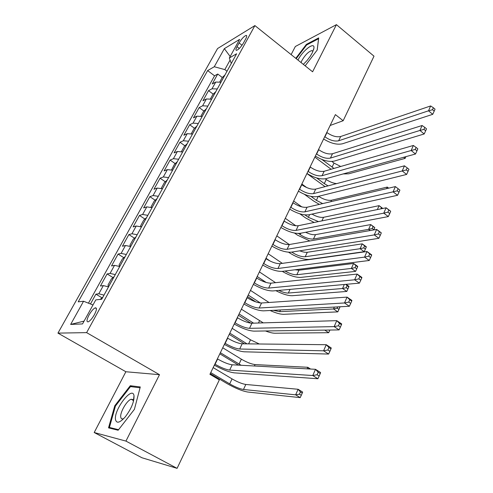 <?xml version="1.0" encoding="UTF-8"?>
<svg xmlns="http://www.w3.org/2000/svg" width="493" height="493" viewBox="0 0 493 493"><rect width="100%" height="100%" fill="white"/><g stroke="black" fill="none" stroke-linecap="round" stroke-linejoin="round"><path stroke-width="0.74" d="M133.954 399.09L133.578 399.478M94.416 314.639C96.807 309.875 97.066 307.614 95.198 307.842C93.313 308.784 91.26 311.169 89.036 315.002C86.614 319.784 86.355 322.065 88.253 321.837C90.139 320.875 92.197 318.478 94.416 314.639M94.2 432.521L125.937 441.093L159.498 374.692L125.869 371.747L94.2 432.521L141.941 457.757L177.079 468.35L219.342 379.887L209.926 374.304L335.394 114.61L343.165 120.723L374.002 56.177L336.429 24.65L295.344 46.496L291.123 54.6M125.869 371.747L57.946 333.12L217.561 48.548L254.893 25.587L86.62 332.627L57.946 333.12M220.987 82.208L215.731 82.06L212.236 83.97L217.733 74.03L222.294 77.487M217.271 88.968L212.015 88.789L208.533 90.657L213.192 94.126M208.533 90.657L202.937 100.769L206.394 98.97L211.651 99.198M202.148 116.49L196.898 116.169L193.484 117.852L199.178 107.566L203.936 111.054M192.48 134.084L187.229 133.671L183.858 135.236L189.651 124.766L194.519 128.272M182.644 151.992L177.394 151.48L174.072 152.922L179.963 142.274L184.943 145.792M172.624 170.221L167.38 169.61L164.107 170.923L170.103 160.083L175.2 163.621M162.425 188.782L157.187 188.067L153.964 189.25L160.071 178.213L165.284 181.763M152.041 207.682L146.809 206.863L143.642 207.904L149.854 196.67L155.203 200.238M141.46 226.934L136.241 226.004L133.128 226.903L139.457 215.459L144.936 219.046M130.688 246.537L125.475 245.496L122.418 246.247L128.864 234.594L134.49 238.199M119.713 266.516L114.512 265.351L111.51 265.949L118.08 254.08L123.86 257.703M108.528 286.871L103.339 285.589L100.406 286.02L107.092 273.935L113.033 277.571M239.099 42.953L237.047 46.675C235.777 49.084 235.605 50.317 236.529 50.378C238.637 49.559 240.985 47.032 243.579 42.792L245.643 39.027C246.888 36.667 247.061 35.453 246.161 35.391C244.053 36.199 241.699 38.719 239.099 42.953L242.02 45.245M230.095 60.072L224.839 69.605L214.27 66.74L207.633 70.585L78.221 301.833L83.57 301.241L70.647 324.431L82.534 323.913L95.796 299.892L101.731 299.239L236.622 53.762L229.344 57.983L231.303 63.443M214.27 66.74L224.352 48.641L239.61 39.391L229.344 57.983M217.733 74.03L214.554 75.817L88.457 303.177M103.992 295.122L98.81 293.785L95.901 294.155L90.466 303.971M107.092 273.935L110.068 273.399L115.263 274.613M118.08 254.08L121.118 253.396L126.319 254.487M128.864 234.594L131.958 233.756L137.177 234.73M139.457 215.459L142.606 214.473L147.832 215.342M149.854 196.67L153.058 195.548L158.296 196.3M160.071 178.213L163.325 176.956L168.569 177.603M170.103 160.083L173.413 158.697L178.657 159.245M179.963 142.274L183.316 140.758L188.566 141.208M189.651 124.766L193.053 123.133L198.303 123.49M199.178 107.566L202.617 105.81L207.873 106.081M227.008 71.257L224.839 69.605M125.937 441.093L177.079 468.35M159.498 374.692L86.62 332.627M254.893 25.587L312.599 71.793L336.429 24.65M330.15 125.468L343.165 120.723M214.554 75.817L207.633 70.585M95.901 294.155L102.014 297.821M83.57 301.241L92.992 304.976M230.163 56.504L224.352 48.641M70.647 324.431L84.093 321.091M305.161 65.84L317.209 50.021L318.7 37.906L306.369 44.382L295.782 58.328M118.141 430.241L134.41 409.326L140.271 386.956L130.269 385.723L114.783 405.739L108.528 427.869L118.141 430.241M306.923 44.832L306.369 44.382M115.436 406.103L114.783 405.739M132.223 386.82L130.269 385.723M324.727 136.684L324.924 136.832C329.965 140.326 334.537 141.645 338.654 140.782L428.516 110.802L430.642 105.946L340.688 136.506L338.654 140.782M326.779 132.438L326.976 132.586C331.999 136.08 336.571 137.387 340.688 136.506M435.054 109.169L433.365 107.751L432.521 109.699L434.21 111.11L435.054 109.169M432.521 109.699L428.516 110.802L432.737 114.321L342.524 143.771C337.083 144.997 330.778 143.408 323.611 139.001M432.737 114.321L434.21 111.11M433.365 107.751L430.642 105.946M224.993 74.918L222.127 77.654L219.798 81.881M331.123 169.253L314.854 157.119M331.857 161.464L333.995 163.084L340.731 166.474M321.874 159.461L333.983 168.427M403.687 157.255L405.123 158.395L348.717 173.813L343.19 173.93M405.123 158.395L405.912 156.645M303.324 64.373L306.899 60.725L310.183 56.405L312.223 52.942L313.868 48.437C315.354 40.876 302.825 50.2 297.963 60.072M312.882 51.555L311.995 50.594C308.766 51.327 305.407 54.624 301.913 60.485L301.038 62.537M296.219 58.679L306.615 44.986L318.57 38.731L317.172 50.07M134.016 395.75L134.01 395.737C132.568 385.243 113.68 409.671 115.504 419.611C116.564 423.752 119.774 422.889 125.136 417.035C131.286 408.95 134.25 401.85 134.016 395.75M133.486 401.32L132.827 399.552L131.212 399.268C127.089 400.057 119.805 412.481 120.76 417.14C121.001 418.588 121.759 419.142 123.047 418.803L123.848 418.471M133.572 399.558L133.942 399.176M118.566 429.693L109.415 427.456L115.461 406.01L130.479 386.604L140.049 387.8M111.621 428.633L109.415 427.456M316.432 153.859L316.629 154.007C321.732 157.495 326.329 158.857 330.427 158.093L419.919 130.46L422.088 125.512L332.498 153.736L330.427 158.093M318.521 149.539L318.718 149.687C323.802 153.175 328.393 154.525 332.498 153.736M426.525 128.802L424.812 127.397L423.949 129.382L425.662 130.787L426.525 128.802M423.949 129.382L419.919 130.46L424.208 133.96L334.346 161.069C328.93 162.16 322.595 160.508 315.354 156.096M424.208 133.96L425.662 130.787M424.812 127.397L422.088 125.512M307.989 171.33L308.193 171.478C313.357 174.953 317.979 176.358 322.058 175.699L411.156 150.513L413.362 145.466L324.166 171.268L322.058 175.699M310.115 166.93L310.313 167.084C315.465 170.56 320.08 171.958 324.166 171.268M417.83 148.831L416.092 147.432L415.205 149.453L416.949 150.852L417.83 148.831M415.205 149.453L411.156 150.513L415.507 154.001L326.033 178.657C320.635 179.618 314.275 177.893 306.954 173.481M415.507 154.001L416.949 150.852M416.092 147.432L413.362 145.466M299.405 189.102L299.608 189.25C304.834 192.72 309.481 194.174 313.548 193.607L402.208 170.972L404.463 165.821L315.693 189.102L313.548 193.607M301.568 184.629L301.765 184.776C306.979 188.246 311.619 189.688 315.693 189.102M408.956 169.259L407.187 167.866L406.287 169.937L408.056 171.33L408.956 169.259M406.287 169.937L402.208 170.972L406.626 174.436L317.572 196.559C312.198 197.379 305.814 195.579 298.407 191.161M406.626 174.436L408.056 171.33M407.187 167.866L404.463 165.821M290.667 207.183L290.876 207.331C296.164 210.794 300.835 212.292 304.884 211.836L393.081 191.851L395.38 186.588L399.903 190.107L398.11 188.727L397.192 190.834L398.985 192.215L399.903 190.107M292.867 202.635L293.07 202.783C298.345 206.247 303.01 207.732 307.065 207.251L395.38 186.588L398.11 188.727M397.192 190.834L393.081 191.851L397.568 195.29L308.969 214.769C303.614 215.447 297.199 213.58 289.718 209.155M397.568 195.29L398.985 192.215M215.78 91.686L212.921 94.385L210.456 98.865M325.078 186.644L306.917 173.554M325.362 178.811L326.249 179.477C329.558 181.825 333.003 183.205 336.59 183.624M316.648 177.942L324.295 183.618L328.073 185.855M206.407 108.743L203.554 111.406L200.947 116.138M319.353 204.373L313.628 201.015L304.409 194.31M301.852 184.037L306.64 187.543M310.954 196.38L316.395 200.343L322.675 203.597M318.607 196.3C323.408 199.425 327.703 200.737 331.499 200.244L387.276 187.075L388.687 188.153M386.58 188.646L387.276 187.075L388.65 188.166M196.867 126.097L194.026 128.728L191.278 133.726M314.152 222.485L305.617 217.943L299.812 213.796M293.643 201.033L301.765 206.869M304.921 214.88L308.365 217.345L318.484 221.597M311.964 214.11C316.488 216.655 320.351 217.721 323.562 217.308L379.08 205.655L382.808 208.459M377.348 209.574L379.08 205.655L381.446 207.596L380.898 208.853M382.642 208.496L381.446 207.596M187.167 143.753L184.327 146.353L181.43 151.616M309.887 240.972L297.47 235.143L294.475 233.041M285.293 218.307L295.892 225.794M298.536 233.46L300.2 234.631C305.173 237.836 309.592 239.302 313.462 239.031L368.628 229.356L370.736 224.574L374.791 227.569L373.102 226.589L372.258 228.505L373.891 229.707L374.729 227.791M305.617 232.277C309.61 234.187 312.907 234.982 315.495 234.65L370.736 224.574L373.102 226.589M370.225 230.533L368.628 229.356L372.258 228.505M281.774 225.591L281.984 225.732C287.339 229.183 292.035 230.736 296.065 230.391L383.764 213.155L386.111 207.787L390.653 211.214L388.841 210.012L387.899 212.163L389.729 213.537L390.659 211.386M284.011 220.956L284.221 221.104C289.564 224.555 294.247 226.096 298.283 225.72L386.111 207.787L388.841 210.012M387.899 212.163L383.764 213.155L388.324 216.575L300.206 233.306C294.882 233.836 288.436 231.889 280.874 227.458M388.324 216.575L389.729 213.537M177.289 161.729L174.46 164.286L171.576 169.882M291.751 252.096L291.905 252.2C296.928 255.399 301.371 256.908 305.222 256.736L360.087 248.712L364.216 251.683L309.105 259.423C303.324 259.657 296.681 257.395 289.188 252.632L288.615 252.237M276.807 235.876L289.305 244.534M299.75 250.832C302.868 252.034 305.383 252.521 307.293 252.28L362.238 243.844L366.348 246.814L366.25 247.122L364.604 245.927L363.742 247.88L365.399 249.076L366.25 247.122M363.742 247.88L360.087 248.712L362.238 243.844L364.604 245.927M364.216 251.683L365.399 249.076M272.728 244.318L272.937 244.466C278.36 247.905 283.081 249.507 287.092 249.279L374.255 234.902L376.652 229.424L381.268 232.825L379.376 231.741L378.421 233.941L380.276 235.303L381.231 233.109M275.002 239.604L275.217 239.752C280.622 243.191 285.336 244.781 289.354 244.522L376.652 229.424L379.376 231.741M378.421 233.941L374.255 234.902L378.889 238.298L291.289 252.169C285.995 252.545 279.519 250.524 271.871 246.093M378.889 238.298L380.276 235.303M161.636 188.511L161.365 188.086L164.416 182.546L167.238 180.025M268.174 253.741L282.347 263.373M265.998 258.252L270.226 261.111M294.913 269.788L298.955 270.207L353.586 263.465L357.758 266.417L357.622 266.812L355.946 265.628L355.071 267.619L356.747 268.802L357.622 266.812M284.997 271.027C289.699 273.633 293.649 274.872 296.848 274.737L351.398 268.426L353.586 263.465L355.946 265.628M355.071 267.619L351.398 268.426L355.582 271.372L300.779 277.405C295.664 277.559 289.496 275.544 282.267 271.372M355.582 271.372L356.747 268.802M263.515 263.385L263.73 263.533C269.221 266.959 273.966 268.617 277.953 268.5L364.549 257.112L366.995 251.516L371.685 254.893L371.599 255.282L369.713 253.926L368.739 256.169L370.625 257.525L371.599 255.282M265.832 258.591L266.047 258.733C271.52 262.165 276.259 263.804 280.252 263.663L366.995 251.516L369.713 253.926M368.739 256.169L364.549 257.112L369.257 260.483L282.212 271.378C276.943 271.594 270.441 269.486 262.707 265.055M369.257 260.483L370.625 257.525M156.996 198.654L154.186 201.132L151.08 206.77L151.474 207.479M259.398 271.908L275.556 282.674M257.18 276.499L266.202 282.477M278.742 290.414C282.705 292.269 285.903 293.144 288.337 293.052L342.536 288.51L344.311 284.492M348.822 286.871L347.127 285.693L346.234 287.721L347.935 288.898L349.001 286.384L346.043 284.338M346.234 287.721L342.536 288.51L346.789 291.437L292.318 295.701C288.004 295.782 282.526 294.105 275.877 290.673M346.789 291.437L347.935 288.898M347.127 285.693L345.729 284.369M254.135 282.803L254.351 282.945C259.916 286.359 264.679 288.072 268.648 288.078L354.633 279.79L357.129 274.071L361.899 277.423L361.763 277.929L359.847 276.585L358.849 278.878L360.765 280.221L361.763 277.929M256.496 277.916L256.711 278.058C262.258 281.478 267.021 283.173 270.99 283.155L357.129 274.071L359.847 276.585M358.849 278.878L354.633 279.79L359.422 283.13L272.968 290.932C267.736 290.987 261.204 288.793 253.384 284.362M359.422 283.13L360.765 280.221M146.575 217.623L143.771 220.057L140.616 225.8L141.078 226.792M255.867 301.919L247.517 296.503M250.469 290.389L269.024 302.486M248.213 295.06L260.409 302.979M273.412 310.319L279.673 311.675L333.514 308.969L334.353 307.065M337.816 306.88L337.23 308.205L338.956 309.37L339.862 307.305L339.135 306.812M337.23 308.205L333.514 308.969L337.822 311.872L283.709 314.306C280.295 314.331 275.76 313.061 270.115 310.498M337.822 311.872L338.956 309.37M339.862 307.305L340.065 306.763M244.583 302.573L244.805 302.714C250.444 306.11 255.232 307.878 259.176 308.02L344.502 302.955L347.06 297.113L351.903 300.434L351.719 301.063L349.771 299.732L348.748 302.073L350.702 303.405L351.719 301.063M246.987 297.593L247.209 297.735C252.829 301.143 257.611 302.893 261.561 302.998L347.06 297.113L349.771 299.732M348.748 302.073L344.502 302.955L349.371 306.264L263.558 310.849C258.357 310.732 251.8 308.452 243.887 304.021M349.371 306.264L350.702 303.405M234.859 322.705L235.081 322.847C240.794 326.23 245.606 328.055 249.526 328.326L334.155 326.619L336.762 320.653L341.692 323.944L341.452 324.696L339.474 323.377L338.432 325.774L340.41 327.087L341.452 324.696M237.306 317.634L237.527 317.775C243.222 321.165 248.028 322.977 251.954 323.211L336.762 320.653L339.474 323.377M338.432 325.774L334.155 326.619L339.104 329.903L253.969 331.136C248.805 330.834 242.217 328.474 234.212 324.037M339.104 329.903L340.41 327.087M224.95 343.214L225.178 343.356C230.964 346.721 235.802 348.613 239.69 349.013L323.581 350.806L326.249 344.712L331.259 347.966L330.963 348.853L328.948 347.547L327.882 349.993L329.897 351.299L330.963 348.853M227.439 338.05L227.667 338.192C233.435 341.563 238.267 343.436 242.168 343.806L326.249 344.712L328.948 347.547M327.882 349.993L323.581 350.806L328.615 354.054L244.201 351.799C239.074 351.318 232.462 348.859 224.364 344.422M328.615 354.054L329.897 351.299M214.849 364.111L215.084 364.247C220.944 367.599 225.812 369.547 229.67 370.095L312.772 375.53L315.495 369.3L320.592 372.523L320.24 373.54L318.195 372.252L317.104 374.748L319.156 376.042L320.24 373.54M217.395 358.849L217.623 358.99C223.471 362.343 228.327 364.278 232.197 364.789L315.495 369.3L318.195 372.252M317.104 374.748L312.772 375.53L317.893 378.741L234.249 372.85C229.165 372.178 222.522 369.627 214.326 365.196M317.893 378.741L319.156 376.042M130.466 246.451L129.949 245.181L133.172 239.327L135.963 236.936M250.851 323.161L238.439 315.28M241.385 309.191L263.268 322.872M239.093 313.942L253.599 323.161M329.509 330.039L329.897 330.033M324.751 330.113L328.689 332.701L274.952 333.231C272.604 333.219 269.449 332.461 265.481 330.969M328.689 332.701L329.811 330.236M125.148 256.619L122.369 258.961L119.09 264.92L119.626 266.479M244.417 343.831L229.214 334.39M232.141 328.32L250.518 339.813L259.312 343.991M229.806 333.157L247.018 343.861M319.193 353.801L264.482 352.341M108.546 286.827L108.022 285.028L111.369 278.958L114.062 276.721L108.528 286.784M238.513 365.128L219.823 353.826M222.737 347.787L241.367 359.187C246.759 362.306 251.325 364.105 255.066 364.58L307.792 367.285L310.559 369.035M220.359 352.711L241.145 365.276M307.108 368.844L307.792 367.285L309.314 368.967M102.908 297.094L100.11 299.417M210.745 372.616L229.707 383.881C235.179 386.987 239.771 388.854 243.48 389.488L295.646 394.838L300.219 397.629L247.751 392.027C242.174 391.06 235.309 388.262 227.15 383.64L210.258 373.614M213.167 367.605L232.055 378.895C237.515 382.007 242.1 383.862 245.822 384.46L298.099 389.273L302.659 392.077L302.258 393.069L300.428 391.941L299.448 394.178L301.285 395.3L302.258 393.069M299.448 394.178L295.646 394.838L298.099 389.273L300.428 391.941M300.219 397.629L301.285 395.3M212.015 88.789L215.731 82.06M98.81 293.785L103.339 285.589M110.068 273.399L114.512 265.351M121.118 253.396L125.475 245.496M131.958 233.756L136.241 226.004M142.606 214.473L146.809 206.863M153.058 195.548L157.187 188.067M163.325 176.956L167.38 169.61M173.413 158.697L177.394 151.48M183.316 140.758L187.229 133.671M193.053 123.133L196.898 116.169M202.617 105.81L206.394 98.97M239.321 48.456L237.047 46.675M326.976 132.586L324.924 136.832M224.919 74.985L220.956 82.195M333.995 163.084L332.072 167.158M318.718 149.687L316.629 154.007M310.313 167.084L308.193 171.478M301.765 184.776L299.608 189.25M293.07 202.783L290.876 207.331M307.065 207.251L304.884 211.836M215.706 91.753L211.62 99.192M326.249 179.477L324.295 183.618M206.333 108.805L202.118 116.477M318.268 196.387L316.395 200.343M331.499 200.244L330.821 201.692M196.799 126.159L192.449 134.071M309.653 214.615L308.365 217.345M323.562 217.308L321.892 220.901M187.094 143.82L182.607 151.98M300.89 233.177L300.2 234.631M315.495 234.65L313.462 239.031M284.221 221.104L281.984 225.732M298.283 225.72L296.065 230.391M177.215 161.79L172.593 170.208M307.293 252.28L305.222 256.736M275.217 239.752L272.937 244.466M289.354 244.522L287.092 249.279M167.164 180.087L162.394 188.77M298.955 270.207L296.848 274.737M266.047 258.733L263.73 263.533M280.252 263.663L277.953 268.5M156.928 198.716L152.004 207.67M290.038 289.391L288.337 293.052M256.711 278.058L254.351 282.945M270.99 283.155L268.648 288.078M146.501 217.684L141.429 226.916M268.352 302.061L268.124 302.548M280.48 309.943L279.673 311.675M247.209 297.735L244.805 302.714M261.561 302.998L259.176 308.02M237.527 317.775L235.081 322.847M251.954 323.211L249.526 328.326M227.667 338.192L225.178 343.356M242.168 343.806L239.69 349.013M217.623 358.99L215.084 364.247M232.197 364.789L229.67 370.095M135.889 236.997L130.651 246.525M259.509 320.777L258.455 323.02M125.074 256.674L119.676 266.503M250.518 339.813L248.601 343.874M241.367 359.187L239.056 364.08M255.066 364.58L254.413 365.991M102.834 297.15L101.681 299.245M232.055 378.895L229.707 383.881M245.822 384.46L243.48 389.488M96.437 308.575L95.198 307.842M246.716 35.829L246.161 35.391M313.474 50.021L313.868 48.437M312.815 51.26L311.995 50.594M133.424 400.821L134.01 395.737M133.338 400.452L131.212 399.268"/></g></svg>
